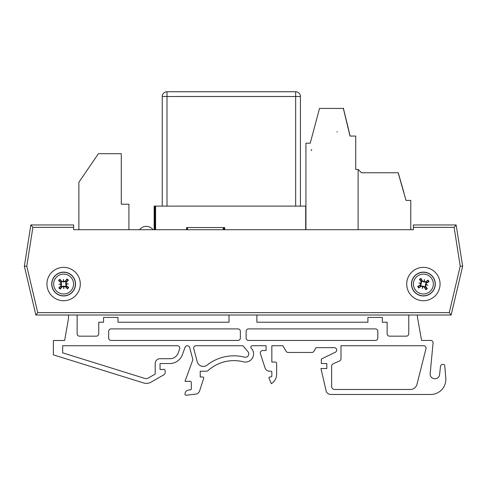 <?xml version="1.0" encoding="UTF-8"?>
<svg xmlns="http://www.w3.org/2000/svg" width="487" height="487" viewBox="0 0 487 487"><rect width="100%" height="100%" fill="white"/><g stroke="black" fill="none" stroke-linecap="round" stroke-linejoin="round"><path stroke-width="0.73" d="M358.115 229.724L358.115 169.421L361.451 172.757L398.141 172.757L406.006 200.394L410.766 200.394L410.766 229.724L413.378 229.724L73.622 229.724L78.876 229.724L78.876 182.284L98.411 153.697L121.287 153.697L121.287 204.205L128.909 204.205L128.909 229.724L139.611 229.724A8.34 8.34 0 0 1 152.991 229.724L154.166 229.724L154.166 206.111L154.641 206.111L154.641 229.724M420.871 285.93L420.464 285.778A2.411 2.411 0 0 1 420.184 285.65M66.202 286.003L65.568 286.246M196.809 227.557L187.458 227.557L196.334 227.557L187.458 227.557L196.334 227.557L187.458 227.557L196.334 227.557L187.458 227.557L196.334 227.557L187.458 227.557L187.458 229.724L220.867 229.724M460.221 266.146L449.257 312.636L37.742 312.636L26.779 266.146L32.891 227.338L30.851 224.957L73.622 224.957L30.851 224.957L24.35 266.237L35.855 315.016L451.145 315.016L462.65 266.237L456.149 224.957L413.378 224.957L456.149 224.957L454.109 227.338L460.221 266.146L462.65 266.237M440.065 284.043A16.68 16.68 0 0 1 415.046 298.488A16.68 16.68 0 0 1 415.046 269.603A16.68 16.68 0 0 1 440.065 284.043M80.294 284.043A16.68 16.68 0 0 1 55.274 298.488A16.68 16.68 0 0 1 55.274 269.603A16.68 16.68 0 0 1 80.294 284.043M413.378 224.957L413.378 229.724M73.622 229.724L73.622 224.957M37.742 312.636L35.855 315.016M449.257 312.636L451.145 315.016M26.779 266.146L24.35 266.237M77.123 315.016L77.123 333.765A2.405 2.405 0 0 0 79.527 336.164L96.347 336.164A2.405 2.405 0 0 0 98.751 333.765L98.751 322.23L103.554 322.23L103.554 317.421L117.976 317.421L117.976 322.23L229.006 322.23L229.006 315.016M68.472 318.681L68.472 315.016L68.472 318.681L64.625 340.492L68.472 318.681M430.709 340.437L421.553 340.437L417.414 316.94L417.414 315.016L417.414 316.94L421.553 340.437L430.709 340.437A2.38 2.38 0 0 1 433.089 342.824L430.118 374.01A4.76 4.76 0 0 0 434.623 378.764A4.76 4.76 0 0 0 439.615 374.515L440.467 366.547A2.405 2.405 0 0 1 442.86 364.392L443.316 364.392A1.443 1.443 0 0 1 444.753 365.688L445.788 378.113A15.103 15.103 0 0 1 430.739 394.47L330.77 394.47A4.809 4.809 0 0 1 326.089 390.744L320.957 368.519L326.814 368.519L326.814 363.564L321.341 363.564L321.341 359.053L335.373 352.211A2.405 2.405 0 0 0 334.319 347.651L316.057 347.651L313.975 351.255A2.405 2.405 0 0 1 311.893 352.454L288.164 352.454A2.405 2.405 0 0 1 286.082 351.255L282.892 345.727L271.837 345.727L271.837 362.066L275.204 362.066A1.443 1.443 0 0 1 276.646 363.509L276.646 374.083A11.055 11.055 0 0 1 271.338 383.695L269.031 378.308A0.962 0.962 0 0 1 269.914 376.968L270.875 376.968A0.962 0.962 0 0 0 271.837 376.007L271.837 372.159A0.962 0.962 0 0 0 270.875 371.197L269.603 371.197A4.809 4.809 0 0 1 265.031 367.88L260.417 353.678A2.405 2.405 0 0 1 262.706 350.53L266.072 350.53L266.072 345.727L252.266 345.727A1.443 1.443 0 0 0 251.237 348.175A8.169 8.169 0 0 1 243.342 361.804A38.449 38.449 0 0 0 208.083 370.577A2.405 2.405 0 0 1 206.47 371.197L200.224 371.197L200.224 376.993L202.811 376.993A0.962 0.962 0 0 1 203.724 378.253L199.627 390.854A4.809 4.809 0 0 1 195.561 394.153L186.089 395.255A0.962 0.962 0 0 1 185.023 394.3L185.023 393.995A3.951 3.951 0 0 1 188.469 390.063L190.472 389.856A0.962 0.962 0 0 0 191.336 388.894L191.275 382.283A0.962 0.962 0 0 0 190.314 381.321L185.023 381.321L192.901 359.68L189.644 347.535A2.405 2.405 0 0 0 185.066 347.334L182.394 354.682A13.459 13.459 0 0 1 169.744 363.533L160.034 363.533L160.034 369.517L162.895 369.517A1.443 1.443 0 0 1 165.136 370.717L165.136 372.658A2.405 2.405 0 0 1 163.936 374.74L151.214 382.082A9.612 9.612 0 0 1 143.549 382.934L53.357 354.846L53.406 340.492L64.625 340.492M408.763 333.765L408.763 315.016L408.763 333.765A2.405 2.405 0 0 1 406.359 336.164A2.405 2.405 0 0 0 408.763 333.765M256.88 315.016L256.88 322.23L367.904 322.23L367.904 317.421L382.325 317.421L382.325 322.23L387.135 322.23L387.135 333.765A2.405 2.405 0 0 0 389.533 336.164L406.359 336.164M247.98 351.736L242.94 345.727L196.078 345.727A2.405 2.405 0 0 0 193.759 348.753L197.253 361.786A6.246 6.246 0 0 0 207.152 365.08A43.258 43.258 0 0 1 244.541 357.148A3.366 3.366 0 0 0 247.98 351.736L242.94 345.727M340.985 358.767L340.985 345.727L423.653 345.727A2.405 2.405 0 0 1 426.046 348.382L416.969 384.334A6.83 6.83 0 0 1 410.346 389.49L334.648 389.49A3.007 3.007 0 0 1 331.641 386.483L331.641 366.023A2.38 2.38 0 0 1 333.059 363.844L339.567 360.946A2.38 2.38 0 0 0 340.985 358.767L340.985 345.727M117.976 322.23L229.006 322.23M96.347 336.164A2.405 2.405 0 0 0 98.751 333.765M77.123 333.765A2.405 2.405 0 0 0 79.527 336.164M163.936 374.74L151.214 382.082M165.136 370.717L165.136 372.658M169.744 363.533L160.034 363.533L160.034 369.517L162.895 369.517M189.644 347.535A2.405 2.405 0 0 0 185.066 347.334L182.394 354.682M191.275 382.283A0.962 0.962 0 0 0 190.314 381.321M190.472 389.856A0.962 0.962 0 0 0 191.336 388.894M185.023 394.3L185.023 393.995M203.724 378.253L199.627 390.854A4.809 4.809 0 0 1 195.561 394.153M206.47 371.197L200.224 371.197L200.224 376.993L202.811 376.993M243.342 361.804A38.449 38.449 0 0 0 208.083 370.577M262.706 350.53L266.072 350.53L266.072 345.727M265.031 367.88L260.417 353.678M271.837 372.159A0.962 0.962 0 0 0 270.875 371.197L269.603 371.197M270.875 376.968A0.962 0.962 0 0 0 271.837 376.007M271.338 383.695L269.031 378.308M276.646 363.509L276.646 374.083M286.082 351.255L282.892 345.727L271.837 345.727L271.837 362.066L275.204 362.066M311.893 352.454L288.164 352.454M335.373 352.211A2.405 2.405 0 0 0 334.319 347.651L316.057 347.651L313.975 351.255M326.814 368.519L326.814 363.564M430.739 394.47L330.77 394.47M444.753 365.688L445.788 378.113M442.86 364.392L443.316 364.392M439.615 374.515L440.467 366.547M387.135 333.765A2.405 2.405 0 0 0 389.533 336.164M256.88 322.23L367.904 322.23M196.078 345.727A2.405 2.405 0 0 0 193.759 348.753M179.648 348.954A2.405 2.405 0 0 0 177.39 345.727L62.665 345.727L62.665 352.844L144.645 378.375A4.809 4.809 0 0 0 148.48 377.949L155.189 374.071L155.189 363.533A4.84 4.84 0 0 1 160.333 358.706L170.042 358.706A8.65 8.65 0 0 0 178.175 353.008L179.648 348.954M108.662 331.306A2.405 2.405 0 0 1 111.066 328.902L237.954 328.902A2.405 2.405 0 0 1 240.353 331.306L240.353 338.039A2.405 2.405 0 0 1 237.954 340.437L111.066 340.437A2.405 2.405 0 0 1 108.662 338.039L108.662 331.306M377.821 338.039A2.405 2.405 0 0 1 375.416 340.437L248.528 340.437A2.405 2.405 0 0 1 246.124 338.039L246.124 331.306A2.405 2.405 0 0 1 248.528 328.902L375.416 328.902A2.405 2.405 0 0 1 377.821 331.306L377.821 338.039M423.653 345.727A2.405 2.405 0 0 1 426.046 348.382M334.648 389.49A3.007 3.007 0 0 1 331.641 386.483M331.641 366.023A2.38 2.38 0 0 1 333.059 363.844L339.567 360.946M337.205 131.691L336.907 132.014M311.223 150.477A0.597 0.597 0 0 1 311.82 149.88L311.223 149.88L311.223 150.477A0.597 0.597 0 0 1 311.82 149.88L311.223 149.88L311.223 150.477A0.597 0.597 0 0 1 311.82 149.88L311.223 149.88L311.223 150.477A0.597 0.597 0 0 1 311.82 149.88L311.223 149.88L311.223 150.477A0.597 0.597 0 0 1 311.82 149.88L311.223 149.88L311.223 150.477A0.597 0.597 0 0 1 311.82 149.88L311.223 149.88L311.223 150.477A0.597 0.597 0 0 1 311.82 149.88L311.223 149.88L311.223 150.477A0.597 0.597 0 0 1 311.82 149.88L311.223 149.88L311.223 150.477A0.597 0.597 0 0 1 311.82 149.88L311.223 149.88L311.223 150.477A0.597 0.597 0 0 1 311.82 149.88L311.223 149.88L311.223 150.477A0.597 0.597 0 0 1 311.82 149.88L311.223 149.88L311.223 150.477A0.597 0.597 0 0 1 311.82 149.88L311.223 149.88L311.223 150.477A0.597 0.597 0 0 1 311.82 149.88L311.223 149.88L311.223 150.477A0.597 0.597 0 0 1 311.82 149.88L311.223 149.88L311.223 150.477A0.597 0.597 0 0 1 311.82 149.88L311.223 149.88L311.223 150.477A0.597 0.597 0 0 1 311.82 149.88L311.223 149.88L311.223 150.477M223.734 229.724L223.734 227.557L214.377 227.557L223.259 227.557L214.377 227.557L223.259 227.557L214.377 227.557L223.259 227.557L214.377 227.557L223.259 227.557L214.377 227.557L223.259 227.557L223.259 229.724M305.933 206.111L154.641 206.111M186.807 229.724L186.807 227.557L197.29 227.557M213.489 227.557L224.69 227.557L213.726 227.557L224.69 227.557L214.377 227.557L224.209 227.557L224.209 229.724M155.116 206.111L155.116 229.724M186.807 227.557L197.765 227.557M305.933 229.724L305.933 143.208L310.225 143.208L319.515 108.424L343.341 108.424L350.013 136.062L355.729 136.062L355.729 169.421L358.115 169.421M305.696 229.724L305.696 206.111M186.57 229.724L186.57 227.557L224.69 227.557L224.69 229.724M155.596 206.111L155.596 229.724M417.207 273.858A11.913 11.913 0 0 1 435.293 283.787A11.913 11.913 0 0 1 417.657 294.489A11.913 11.913 0 0 1 417.207 273.858M418.223 275.539A9.953 9.953 0 0 1 433.333 283.83A9.953 9.953 0 0 1 418.601 292.766A9.953 9.953 0 0 1 418.223 275.539M422.479 281.09A19.03 1.656 -116.7 0 0 421.054 278.418L421.845 280.81A3.579 3.579 0 0 0 421.225 281.188L421.553 281.602L421.298 283.531L420.634 285.364L417.755 286.374A6.094 6.094 0 0 0 418.723 287.963A19.03 1.656 -35.8 0 0 421.212 286.246L424.293 287.001A19.03 1.656 63.3 0 0 425.711 289.674L424.92 287.275A3.579 3.579 0 0 0 425.541 286.904L425.212 286.484L425.474 284.554L426.137 282.722L429.017 281.717A6.094 6.094 0 0 0 428.049 280.128A19.03 1.656 144.2 0 0 425.559 281.839L422.065 281.297L421.845 280.81M423.842 281.401A18.835 3.269 -72.7 0 1 424.475 279.581A18.835 3.269 100.2 0 1 424.201 281.486M426.034 284.499A18.835 3.269 17.3 0 1 427.848 285.138L426.113 284.712L426.344 283.136A19.03 1.656 -26.7 0 0 429.017 281.717M427.848 285.138A18.835 3.269 -169.8 0 1 425.942 284.858L425.474 284.554M425.541 286.904L427.306 288.712A19.03 1.656 -125.8 0 0 425.589 286.216L425.942 284.858M422.929 286.691A18.835 3.269 107.3 0 1 422.296 288.511A18.835 3.269 -79.8 0 1 422.57 286.606M420.738 283.586A18.835 3.269 -162.7 0 1 418.923 282.953L420.658 283.379L420.427 284.956A19.03 1.656 153.3 0 0 417.755 286.374M418.923 282.953A18.835 3.269 10.2 0 1 420.829 283.227L421.298 283.531M421.225 281.188L419.465 279.38A19.03 1.656 54.2 0 0 421.182 281.876L420.829 283.227M420.153 285.583A3.579 3.579 0 0 0 420.531 286.204L418.723 287.963M426.618 282.509A3.579 3.579 0 0 0 426.241 281.888L428.049 280.128M422.296 288.511L422.874 286.131L424.707 286.794L424.92 287.275M424.475 279.581L423.897 281.961L422.065 281.297M426.241 281.888L425.827 282.216L423.897 281.961M420.531 286.204L420.945 285.875L422.874 286.131M54.873 275.952A11.913 11.913 0 0 1 74.992 280.518A11.913 11.913 0 0 1 60.978 295.664A11.913 11.913 0 0 1 54.873 275.952M56.309 277.286A9.953 9.953 0 0 1 73.117 281.102A9.953 9.953 0 0 1 61.411 293.746A9.953 9.953 0 0 1 56.309 277.286M61.928 281.449A19.03 1.656 -132.7 0 0 59.828 279.27L61.246 281.358A3.579 3.579 0 0 0 60.753 281.894L61.185 282.198L61.472 284.128L61.338 286.07L58.842 287.829A6.094 6.094 0 0 0 60.205 289.095A19.03 1.656 -51.7 0 0 62.135 286.758L65.301 286.636A19.03 1.656 47.3 0 0 67.401 288.815L65.982 286.727A3.579 3.579 0 0 0 66.475 286.198L66.043 285.887L65.763 283.964L65.897 282.016L68.387 280.256A6.094 6.094 0 0 0 67.023 278.996A19.03 1.656 128.3 0 0 65.1 281.328L61.587 281.766L61.246 281.358M63.328 281.376A18.835 3.269 -88.7 0 1 63.438 279.453A18.835 3.269 84.2 0 1 63.694 281.358M66.287 283.757A18.835 3.269 1.3 0 1 68.204 283.866L66.421 283.939L66.208 282.357A19.03 1.656 -42.7 0 0 68.387 280.256M68.204 283.866A18.835 3.269 174.2 0 1 66.299 284.128L65.763 283.964M66.475 286.198L68.667 287.452A19.03 1.656 -141.7 0 0 66.329 285.528L66.299 284.128M63.9 286.715A18.835 3.269 91.3 0 1 63.791 288.639A18.835 3.269 -95.8 0 1 63.535 286.727M60.948 284.335A18.835 3.269 -178.7 0 1 59.024 284.219L60.814 284.152L61.021 285.729A19.03 1.656 137.3 0 0 58.842 287.829M59.024 284.219A18.835 3.269 -5.8 0 1 60.93 283.964L61.472 284.128M60.753 281.894L58.568 280.64A19.03 1.656 38.3 0 0 60.899 282.563L60.93 283.964M60.93 286.411A3.579 3.579 0 0 0 61.459 286.904L60.205 289.095M66.299 281.675A3.579 3.579 0 0 0 65.769 281.182L67.023 278.996M63.791 288.639L63.7 286.192L65.642 286.326L65.982 286.727M63.438 279.453L63.529 281.9L61.587 281.766M65.769 281.182L65.459 281.614L63.529 281.9M61.459 286.904L61.77 286.472L63.7 286.192M162.238 96.511L162.238 206.111L162.238 96.511L167.004 96.511L167.004 91.745A4.767 4.767 0 0 0 162.238 96.511L162.238 206.111M295.664 91.745L295.664 96.511L300.43 96.511A4.767 4.767 0 0 0 295.664 91.745L167.004 91.745M300.43 206.111L300.43 96.511M344.595 113.209L348.181 127.874M343.365 108.108L350.104 136.043L343.365 108.108M399.669 177.773L403.845 192.286M398.232 172.727L406.006 200.394L398.232 172.727M32.891 227.338L73.622 227.338M413.378 227.338L454.109 227.338M417.28 273.98A11.773 11.773 0 0 0 417.724 294.367A11.773 11.773 0 0 0 435.153 283.787A11.773 11.773 0 0 0 417.28 273.98M425.711 289.674A6.094 6.094 0 0 0 427.306 288.712M421.054 278.418A6.094 6.094 0 0 0 419.465 279.38M419.77 279.775A5.594 5.594 0 0 1 421.267 278.868M419.112 287.659A5.594 5.594 0 0 1 418.211 286.167M426.996 288.316A5.594 5.594 0 0 1 425.504 289.223M427.653 280.433A5.594 5.594 0 0 1 428.56 281.924M425.559 281.839L425.827 282.216M425.589 286.216L425.212 286.484M426.344 283.136L426.137 282.722M424.293 287.001L424.707 286.794M421.182 281.876L421.553 281.602M420.427 284.956L420.634 285.364M421.212 286.246L420.945 285.875M54.976 276.05A11.773 11.773 0 0 0 61.009 295.524A11.773 11.773 0 0 0 74.858 280.561A11.773 11.773 0 0 0 54.976 276.05M67.401 288.815A6.094 6.094 0 0 0 68.667 287.452M59.828 279.27A6.094 6.094 0 0 0 58.568 280.64M58.97 280.932A5.594 5.594 0 0 1 60.151 279.654M60.504 288.694A5.594 5.594 0 0 1 59.219 287.507M68.265 287.16A5.594 5.594 0 0 1 67.078 288.438M66.725 279.398A5.594 5.594 0 0 1 68.01 280.585M65.1 281.328L65.459 281.614M66.329 285.528L66.043 285.887M66.208 282.357L65.897 282.016M65.301 286.636L65.642 286.326M60.899 282.563L61.185 282.198M61.021 285.729L61.338 286.07M62.135 286.758L61.77 286.472M167.004 206.111L167.004 96.511L295.664 96.511L295.664 206.111"/></g></svg>
